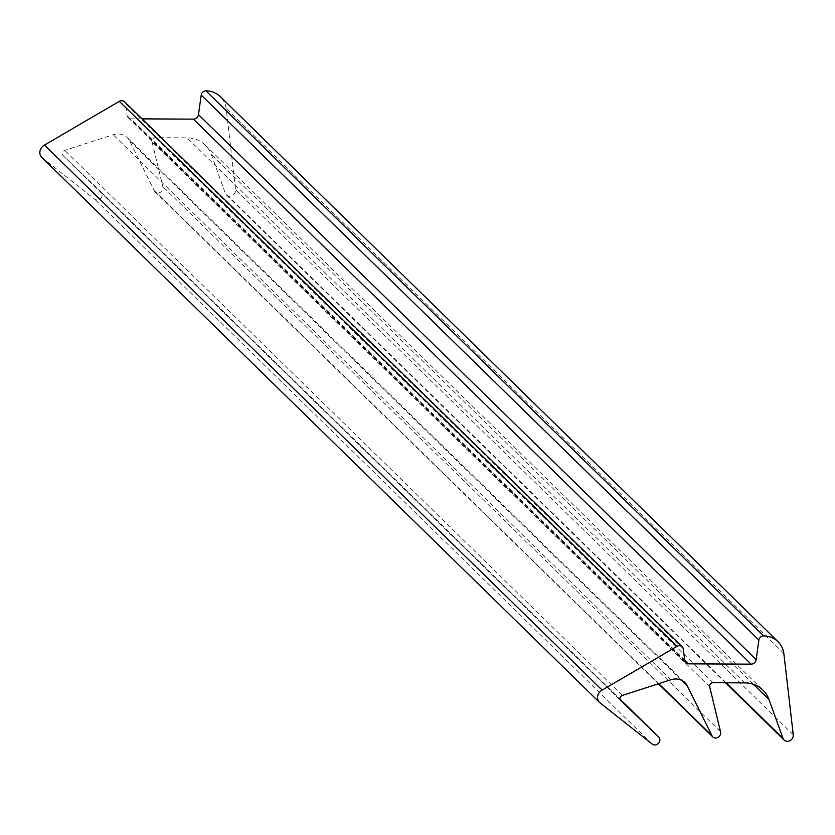 <?xml version="1.0" encoding="UTF-8"?>
<svg xmlns="http://www.w3.org/2000/svg" width="835" height="835" viewBox="0 0 835 835"><rect width="100%" height="100%" fill="white"/><g stroke="black" fill="none" stroke-linecap="round" stroke-linejoin="round"><path stroke-width="0.63" stroke-dasharray="4.17 3.13" d="M41.75 157.335A8.016 7.004 134.3 0 0 42.23 157.763L94.626 199.137A4.812 4.206 134.3 0 0 100.858 198.219A4.812 4.206 134.3 0 0 101.056 192.008L63.063 155.56A3.204 2.797 -45.7 0 1 64.733 150.394L113.174 134.738A16.032 14.007 -45.7 0 1 118.069 133.955A16.032 14.007 -45.7 0 1 127.181 137.566A16.032 14.007 -45.7 0 1 129.623 140.927L154.287 190.651A4.812 4.206 134.3 0 0 155.143 191.935A4.812 4.206 134.3 0 0 160.727 192.102A4.812 4.206 134.3 0 0 162.815 186.591L152.012 141.783A3.204 2.797 -45.7 0 1 155.352 137.691L187.019 137.859A32.064 28.025 -45.7 0 1 205.253 145.081A32.064 28.025 -45.7 0 1 211.276 154.485L225.366 193.386A5.605 4.895 134.3 0 0 226.421 195.025A5.605 4.895 134.3 0 0 232.495 195.494A5.605 4.895 134.3 0 0 235.564 189.722L226.16 108.393A25.655 22.42 134.3 0 0 220.283 96.62M783.846 653.408L226.16 108.393M142.034 118.873L130.938 118.82A4.812 4.206 -45.7 0 1 128.204 117.735A4.812 4.206 -45.7 0 1 127.15 115.825L125.563 103.665A4.812 4.206 134.3 0 0 124.509 101.745M684.836 660.84L127.15 115.825M683.239 648.68L125.563 103.665M101.056 192.008A4.812 4.206 134.3 0 0 101.035 191.977L620.008 699.166L101.035 191.977M63.063 155.56A3.204 2.797 -45.7 0 1 63.053 155.55L620.729 700.565L63.063 155.56M658.752 683.667L154.287 190.651M720.501 731.617L162.815 186.591M681.454 680.233L129.623 140.927M744.705 682.884L187.019 137.859M753.4 684.303L211.276 154.485M726.137 682.779L225.366 193.386M793.25 734.748L235.564 189.722M684.731 660.036L130.938 118.82M599.916 702.778L42.23 157.763M652.312 744.162L94.626 199.137M622.409 695.409L64.733 150.394M670.86 679.753L113.174 134.738M709.698 686.798L152.012 141.783M713.038 682.717L155.352 137.691M127.181 137.566L684.867 682.592M205.253 145.081L762.939 690.107M226.421 195.025L725.511 682.779M128.204 117.735L685.89 662.75M155.143 191.935L658.408 683.771"/><path stroke-width="1.25" d="M711.973 735.666A4.812 4.206 134.3 0 0 712.829 736.961A4.812 4.206 134.3 0 0 718.413 737.117A4.812 4.206 134.3 0 0 720.501 731.617L709.698 686.798A3.204 2.797 -45.7 0 1 713.038 682.717L744.705 682.884A32.064 28.025 -45.7 0 1 762.939 690.107A32.064 28.025 -45.7 0 1 768.962 699.5L783.053 738.401A5.605 4.895 134.3 0 0 784.107 740.05A5.605 4.895 134.3 0 0 790.171 740.52A5.605 4.895 134.3 0 0 793.25 734.748L783.846 653.408A25.655 22.42 134.3 0 0 777.969 641.635A25.655 22.42 134.3 0 0 763.607 635.863A4.488 3.924 134.3 0 0 758.879 640.059L756.166 659.66A4.812 4.206 -45.7 0 1 751.072 664.159L688.625 663.835A4.812 4.206 -45.7 0 1 685.89 662.75A4.812 4.206 -45.7 0 1 684.836 660.84L683.239 648.68A4.812 4.206 134.3 0 0 682.195 646.77A4.812 4.206 134.3 0 0 679.46 645.685A4.812 4.206 134.3 0 0 676.976 646.373L602.15 690.107A8.016 7.004 134.3 0 0 599.436 702.35A8.016 7.004 134.3 0 0 599.916 702.778L652.312 744.162A4.812 4.206 134.3 0 0 658.533 743.244A4.812 4.206 134.3 0 0 658.742 737.023A4.812 4.206 134.3 0 0 658.721 737.002L620.749 700.575A3.204 2.797 -45.7 0 1 620.729 700.565A3.204 2.797 -45.7 0 1 622.409 695.409L670.86 679.753A16.032 14.007 -45.7 0 1 675.755 678.98A16.032 14.007 -45.7 0 1 684.867 682.592A16.032 14.007 -45.7 0 1 687.309 685.952L711.973 735.666L658.752 683.667M682.195 646.77L124.509 101.745A4.812 4.206 134.3 0 0 121.774 100.659A4.812 4.206 134.3 0 0 119.29 101.348L44.474 145.092A8.016 7.004 134.3 0 0 41.75 157.335L599.436 702.35M777.969 641.635L220.283 96.62A25.655 22.42 134.3 0 0 205.921 90.838A4.488 3.924 134.3 0 0 201.204 95.044L198.48 114.645A4.812 4.206 -45.7 0 1 193.386 119.144L142.034 118.873M763.607 635.863L205.921 90.838M602.15 690.107L44.474 145.092M687.309 685.952L681.454 680.233M676.976 646.373L119.29 101.348M768.962 699.5L753.4 684.303M783.053 738.401L726.137 682.779M758.879 640.059L201.204 95.044M756.166 659.66L198.48 114.645M751.072 664.159L193.386 119.144M688.625 663.835L684.731 660.036M658.721 737.002L620.008 699.166L658.742 737.023M725.511 682.779L784.107 740.05M658.408 683.771L712.829 736.961"/></g></svg>
